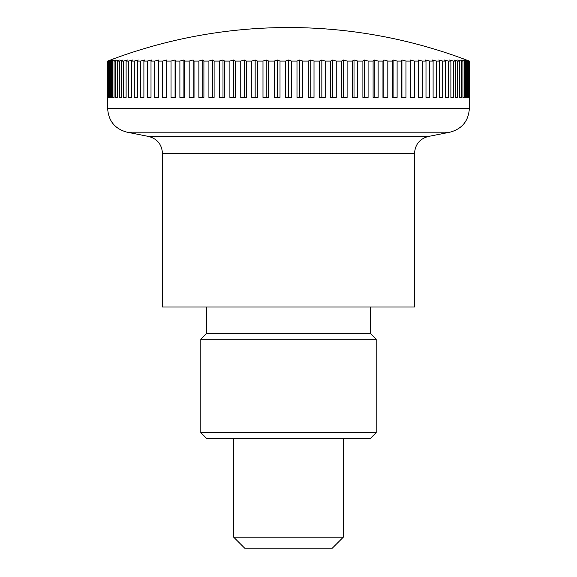<?xml version="1.0" encoding="UTF-8"?>
<svg xmlns="http://www.w3.org/2000/svg" width="577" height="577" viewBox="0 0 577 577"><rect width="100%" height="100%" fill="white"/><g stroke="black" fill="none" stroke-linecap="round" stroke-linejoin="round"><path stroke-width="0.87" d="M107.654 97.412L107.654 108.591C108.512 121.055 114.974 128.916 127.041 132.183L148.614 136.453L428.386 136.453L449.959 132.183C462.018 128.923 468.481 121.055 469.346 108.591L469.346 97.412M148.614 136.453C157.225 138.783 161.841 144.401 162.454 153.309L162.454 307.022L414.546 307.022L414.546 153.309C415.159 144.409 419.775 138.79 428.386 136.453M343.301 438.549L343.301 537.187L233.699 537.187L233.699 438.549M233.699 537.187L244.662 548.15L332.338 548.15L343.301 537.187M468.784 97.412L468.784 61.075A488.387 322.976 -90 0 0 466.101 59.979A488.387 366.345 -90 0 1 469.144 61.075L469.144 97.412M469.144 61.075L469.325 61.075A488.387 345.342 -90 0 0 466.447 59.979A504.341 504.341 0 0 0 110.553 59.979A488.387 345.342 90 0 0 107.675 61.075L107.856 61.075A488.387 366.345 90 0 1 110.899 59.979A488.387 322.976 90 0 0 108.216 61.075L108.743 61.075A488.387 385.905 90 0 1 111.952 59.979A488.387 299.34 90 0 0 109.464 61.075L110.344 61.075A488.387 403.936 90 0 1 113.705 59.979A488.387 274.515 90 0 0 111.419 61.075L112.645 61.075A488.387 420.381 90 0 1 116.143 59.979A488.387 248.608 90 0 0 114.073 61.075L115.645 61.075A488.387 435.159 90 0 1 119.259 59.979A488.387 221.727 90 0 0 117.419 61.075L119.324 61.075A488.387 448.221 90 0 1 123.045 59.979A488.387 193.966 90 0 0 121.437 61.075L123.666 61.075A488.387 459.516 90 0 1 127.488 59.979A488.387 165.433 90 0 0 126.111 61.075L128.664 61.075A488.387 469 90 0 1 132.559 59.979A488.387 136.259 90 0 0 131.426 61.075L134.29 61.075A488.387 476.624 90 0 1 138.249 59.979A488.387 106.536 90 0 0 137.369 61.075L140.528 61.075A488.387 482.379 90 0 1 144.538 59.979A488.387 76.402 90 0 0 143.897 61.075L147.344 61.075A488.387 486.223 90 0 1 151.39 59.979A488.387 45.958 90 0 0 151.008 61.075L154.723 61.075A488.387 488.149 90 0 1 158.783 59.979A488.387 15.341 90 0 0 158.653 61.075L162.627 61.075A488.387 488.149 -90 0 1 166.688 59.979A488.387 15.341 90 0 1 166.811 61.075L171.03 61.075A488.387 486.223 -90 0 1 175.069 59.979A488.387 45.958 90 0 1 175.451 61.075L179.894 61.075A488.387 482.379 -90 0 1 183.904 59.979A488.387 76.402 90 0 1 184.539 61.075L189.184 61.075A488.387 476.624 -90 0 1 193.151 59.979A488.387 106.536 90 0 1 194.038 61.075L198.87 61.075A488.387 469 -90 0 1 202.772 59.979A488.387 136.259 90 0 1 203.905 61.075L208.91 61.075A488.387 459.516 -90 0 1 212.733 59.979A488.387 165.433 90 0 1 214.11 61.075L219.267 61.075A488.387 448.221 -90 0 1 222.989 59.979A488.387 193.966 90 0 1 224.604 61.075L229.891 61.075A488.387 435.159 -90 0 1 233.512 59.979A488.387 221.727 90 0 1 235.351 61.075L240.753 61.075A488.387 420.381 -90 0 1 244.244 59.979A488.387 248.608 90 0 1 246.314 61.075L251.796 61.075A488.387 403.936 -90 0 1 255.157 59.979A488.387 274.515 90 0 1 257.436 61.075L262.989 61.075A488.387 385.905 -90 0 1 266.199 59.979A488.387 299.34 90 0 1 268.687 61.075L274.284 61.075A488.387 366.345 -90 0 1 277.328 59.979A488.387 322.976 90 0 1 280.011 61.075L285.629 61.075A488.387 345.342 -90 0 1 288.5 59.979A488.387 345.342 90 0 1 291.371 61.075L296.989 61.075A488.387 322.976 -90 0 1 299.672 59.979A488.387 366.345 90 0 1 302.716 61.075L308.313 61.075A488.387 299.34 -90 0 1 310.801 59.979A488.387 385.905 90 0 1 314.011 61.075L319.564 61.075A488.387 274.515 -90 0 1 321.843 59.979A488.387 403.936 90 0 1 325.204 61.075L330.686 61.075A488.387 248.608 -90 0 1 332.756 59.979A488.387 420.381 90 0 1 336.247 61.075L341.649 61.075A488.387 221.727 -90 0 1 343.488 59.979A488.387 435.159 90 0 1 347.109 61.075L352.396 61.075A488.387 193.966 -90 0 1 354.011 59.979A488.387 448.221 90 0 1 357.733 61.075L362.89 61.075A488.387 165.433 -90 0 1 364.267 59.979A488.387 459.516 90 0 1 368.09 61.075L373.095 61.075A488.387 136.259 -90 0 1 374.228 59.979A488.387 469 90 0 1 378.13 61.075L382.962 61.075A488.387 106.536 -90 0 1 383.849 59.979A488.387 476.624 90 0 1 387.816 61.075L392.461 61.075A488.387 76.402 -90 0 1 393.096 59.979A488.387 482.379 90 0 1 397.106 61.075L401.549 61.075A488.387 45.958 -90 0 1 401.931 59.979A488.387 486.223 90 0 1 405.97 61.075L410.189 61.075A488.387 15.341 -90 0 1 410.312 59.979A488.387 488.149 90 0 1 414.373 61.075L418.347 61.075A488.387 15.341 -90 0 0 418.217 59.979A488.387 488.149 -90 0 1 422.277 61.075L425.992 61.075A488.387 45.958 -90 0 0 425.61 59.979A488.387 486.223 -90 0 1 429.656 61.075L433.103 61.075A488.387 76.402 -90 0 0 432.462 59.979A488.387 482.379 -90 0 1 436.472 61.075L439.631 61.075A488.387 106.536 -90 0 0 438.751 59.979A488.387 476.624 -90 0 1 442.71 61.075L445.574 61.075A488.387 136.259 -90 0 0 444.441 59.979A488.387 469 -90 0 1 448.336 61.075L450.889 61.075A488.387 165.433 -90 0 0 449.512 59.979A488.387 459.516 -90 0 1 453.334 61.075L455.563 61.075A488.387 193.966 -90 0 0 453.955 59.979A488.387 448.221 -90 0 1 457.676 61.075L459.58 61.075A488.387 221.727 -90 0 0 457.741 59.979A488.387 435.159 -90 0 1 461.355 61.075L462.927 61.075A488.387 248.608 -90 0 0 460.857 59.979A488.387 420.381 -90 0 1 464.355 61.075L465.581 61.075A488.387 274.515 -90 0 0 463.295 59.979A488.387 403.936 -90 0 1 466.656 61.075L467.536 61.075A488.387 299.34 -90 0 0 465.048 59.979A488.387 385.905 -90 0 1 468.257 61.075L468.784 61.075M468.257 61.075L468.257 97.412L467.536 97.412L467.536 61.075M468.257 97.412L467.536 97.412M466.656 61.075L466.656 97.412L465.581 97.412L465.581 61.075M466.656 97.412L465.581 97.412M464.355 61.075L464.355 97.412L462.927 97.412L462.927 61.075M464.355 97.412L462.927 97.412M461.355 61.075L461.355 97.412L459.58 97.412L459.58 61.075M461.355 97.412L459.58 97.412M457.676 61.075L457.676 97.412L455.563 97.412L455.563 61.075M457.676 97.412L455.563 97.412M453.334 61.075L453.334 97.412L450.889 97.412L450.889 61.075M453.334 97.412L450.889 97.412M448.336 61.075L448.336 97.412L445.574 97.412L445.574 61.075M448.336 97.412L445.574 97.412M442.71 61.075L442.71 97.412L439.631 97.412L439.631 61.075M442.71 97.412L439.631 97.412M436.472 61.075L436.472 97.412L433.103 97.412L433.103 61.075M436.472 97.412L433.103 97.412M429.656 61.075L429.656 97.412L425.992 97.412L425.992 61.075M429.656 97.412L425.992 97.412M422.277 61.075L422.277 97.412L418.347 97.412L418.347 61.075M422.277 97.412L418.347 97.412M414.373 61.075L414.373 97.412L410.189 97.412L410.189 61.075M410.312 97.412L410.312 59.979M405.97 61.075L405.97 97.412L401.549 97.412L401.549 61.075M401.931 97.412L401.931 59.979M397.106 61.075L397.106 97.412L392.461 97.412L392.461 61.075M393.096 97.412L393.096 59.979M387.816 61.075L387.816 97.412L382.962 97.412L382.962 61.075M383.849 97.412L383.849 59.979M378.13 61.075L378.13 97.412L373.095 97.412L373.095 61.075M374.228 97.412L374.228 59.979M368.09 61.075L368.09 97.412L362.89 97.412L362.89 61.075M364.267 97.412L364.267 59.979M357.733 61.075L357.733 97.412L352.396 97.412L352.396 61.075M354.011 97.412L354.011 59.979M347.109 61.075L347.109 97.412L341.649 97.412L341.649 61.075M343.488 97.412L343.488 59.979M336.247 61.075L336.247 97.412L330.686 97.412L330.686 61.075M332.756 97.412L332.756 59.979M325.204 61.075L325.204 97.412L319.564 97.412L319.564 61.075M321.843 97.412L321.843 59.979M314.011 61.075L314.011 97.412L308.313 97.412L308.313 61.075M310.801 97.412L310.801 59.979M302.716 61.075L302.716 97.412L296.989 97.412L296.989 61.075M299.672 97.412L299.672 59.979M291.371 61.075L291.371 97.412L285.629 97.412L285.629 61.075M288.5 97.412L288.5 59.979M280.011 61.075L280.011 97.412L274.284 97.412L274.284 61.075M277.328 97.412L277.328 59.979M268.687 61.075L268.687 97.412L262.989 97.412L262.989 61.075M266.199 97.412L266.199 59.979M257.436 61.075L257.436 97.412L251.796 97.412L251.796 61.075M255.157 97.412L255.157 59.979M246.314 61.075L246.314 97.412L240.753 97.412L240.753 61.075M244.244 97.412L244.244 59.979M235.351 61.075L235.351 97.412L229.891 97.412L229.891 61.075M233.512 97.412L233.512 59.979M224.604 61.075L224.604 97.412L219.267 97.412L219.267 61.075M222.989 97.412L222.989 59.979M214.11 61.075L214.11 97.412L208.91 97.412L208.91 61.075M212.733 97.412L212.733 59.979M203.905 61.075L203.905 97.412L198.87 97.412L198.87 61.075M202.772 97.412L202.772 59.979M194.038 61.075L194.038 97.412L189.184 97.412L189.184 61.075M193.151 97.412L193.151 59.979M184.539 61.075L184.539 97.412L179.894 97.412L179.894 61.075M183.904 97.412L183.904 59.979M175.451 61.075L175.451 97.412L171.03 97.412L171.03 61.075M175.069 97.412L175.069 59.979M166.811 61.075L166.811 97.412L162.627 97.412L162.627 61.075M166.688 97.412L166.688 59.979M154.723 97.412L158.653 97.412L154.723 97.412L154.723 61.075M158.653 61.075L158.653 97.412M147.344 97.412L151.008 97.412L147.344 97.412L147.344 61.075M151.008 61.075L151.008 97.412M140.528 97.412L143.897 97.412L140.528 97.412L140.528 61.075M143.897 61.075L143.897 97.412M134.29 97.412L137.369 97.412L134.29 97.412L134.29 61.075M137.369 61.075L137.369 97.412M128.664 97.412L131.426 97.412L128.664 97.412L128.664 61.075M131.426 61.075L131.426 97.412M123.666 97.412L126.111 97.412L123.666 97.412L123.666 61.075M126.111 61.075L126.111 97.412M119.324 97.412L121.437 97.412L119.324 97.412L119.324 61.075M121.437 61.075L121.437 97.412M115.645 97.412L117.419 97.412L115.645 97.412L115.645 61.075M117.419 61.075L117.419 97.412M112.645 97.412L114.073 97.412L112.645 97.412L112.645 61.075M114.073 61.075L114.073 97.412M110.344 97.412L111.419 97.412L110.344 97.412L110.344 61.075M111.419 61.075L111.419 97.412M108.743 97.412L109.464 97.412L108.743 97.412L108.743 61.075M109.464 61.075L109.464 97.412M107.856 97.412L107.856 61.075M108.216 61.075L108.216 97.412M107.675 61.075L107.675 97.412M469.325 97.412L469.325 61.075M370.246 307.022L370.246 333.333L206.754 333.333L206.754 307.022M200.818 432.613L376.182 432.613L370.246 438.549L206.754 438.549L200.818 432.613L200.818 339.262L206.754 333.333M200.818 339.262L376.182 339.262L376.182 432.613M370.246 333.333L376.182 339.262M127.041 132.183L449.959 132.183M107.654 108.591L469.346 108.591M162.454 153.309L414.546 153.309"/></g></svg>
